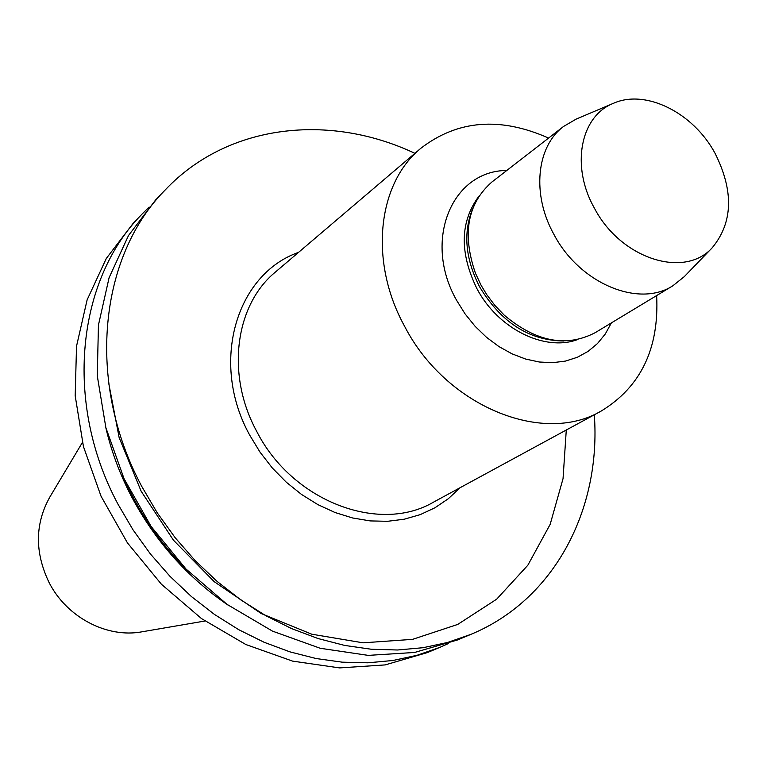 <?xml version="1.0" encoding="UTF-8"?>
<svg xmlns="http://www.w3.org/2000/svg" width="767" height="767" viewBox="0 0 767 767"><rect width="100%" height="100%" fill="white"/><g stroke="black" fill="none" stroke-linecap="round" stroke-linejoin="round"><path stroke-width="1.15" d="M439.865 647.358L427.411 652.564L385.168 664.912L339.647 667.913L292.572 661.116L245.843 644.52L201.472 618.566L161.396 584.214L127.427 542.863L101.071 496.287L83.44 446.547L75.195 395.801L76.518 346.233L87.122 299.868L106.306 258.469L133.027 223.504L142.365 213.763C77.064 279.236 63.345 402.292 117.965 504.149L133.017 529.834L150.447 554.014L170.015 576.362L191.472 596.601L214.501 614.463L238.815 629.736L264.069 642.247L289.945 651.873L316.09 658.527L342.178 662.17L367.892 662.803L392.934 660.492L417.008 655.306L439.865 647.358L448.609 643.436M576.218 119.077L563.63 126.411L491.848 182.057C467.439 203.6 461.964 233.964 475.425 273.167L481.139 285.353L486.757 294.653L494.955 305.487L504.274 315.208C536.008 341.881 566.314 347.7 595.192 332.677L672.937 285.727L684.317 276.609M563.63 126.411C536.421 146.478 531.521 194.473 553.975 234.51C579.584 283.493 638.882 308.113 672.937 285.727M594.396 208.135C570.562 166.209 580.408 116.21 613.284 103.382C645.565 88.675 693.378 112.759 715.074 153.342C733.923 191.031 732.993 222.478 712.294 247.683C684.48 279.083 620.733 258.834 594.396 208.135M548.578 138.07C500.247 116.603 457.698 119.978 420.939 148.213C377.45 183.524 368.774 261.451 404.612 326.32C445.8 406.222 542.873 445.694 601.251 411.016C640.828 386.875 659.294 348.391 656.648 295.563M105.376 425.762C110.918 450.258 119.681 473.968 131.656 496.882C155.557 541.675 187.925 577.915 228.767 605.594M149.153 207.023L142.365 213.763M414.918 153.342C329.484 112.96 228.096 123.746 165.576 189.554L155.643 199.919L128.52 235.488L109.096 277.702L98.444 325.064L97.275 375.772L105.884 427.746L124.081 478.761L151.185 526.565L186.036 569.056L227.08 604.396L272.486 631.126L320.213 648.278L368.237 655.382L414.611 652.458L457.563 639.946L470.804 634.405C554.704 599.756 601.261 509.029 594.31 414.784M165.576 189.554C99.221 256.034 85.607 381.928 141.828 486.537L157.302 512.922L175.202 537.763L195.288 560.744L217.282 581.559L240.876 599.947L265.765 615.68L291.594 628.595L318.037 638.537L344.728 645.44L371.353 649.256L397.574 649.994L423.077 647.703L447.573 642.468L470.804 634.405M82.414 442.444L49.797 497.131C34.918 523.871 34.649 552.288 49.002 582.374C66.671 617.387 107.131 638.48 142.173 631.778L204.942 621.011M611.366 322.917L605.297 333.971L597.493 343.539L588.107 351.372L577.35 357.278L565.432 361.084L552.652 362.686L539.287 362.005L525.663 359.061L512.097 353.875L498.943 346.579L486.518 337.327L475.137 326.349L465.08 313.904L456.605 300.309C422.579 240.665 451.916 170.571 506.776 170.485M478.924 196.179C460.056 221.73 459.385 252.554 476.921 288.641C497.85 328.64 544.512 351.804 577.369 339.656M420.939 148.213L275.574 271.921C235.181 304.854 225.69 374.497 256.638 431.236C292.054 501.158 379.109 534.206 433.537 502.136L601.251 411.016M460.037 487.735L448.292 498.751L434.937 507.783L420.182 514.657L404.286 519.201L387.508 521.311L370.164 520.908L352.561 517.965L335.035 512.519L317.912 504.638L301.546 494.466L286.254 482.175L272.333 467.995L260.061 452.204L249.687 435.1C209.707 362.839 236.054 274.241 298.545 252.372M472.788 208.336C462.98 232.497 465.253 258.652 479.586 286.791C501.167 322.523 529.249 340.596 563.822 340.999M122.624 475.53C138.348 511.838 160.313 543.861 188.538 571.588M108.521 382.196L119.144 437.593L141.166 491.263L173.467 540.217L214.271 581.722L261.269 613.571L311.805 634.213L363.117 642.823L412.56 639.362L457.736 624.424L496.671 599.19L527.83 565.231L550.16 524.379L563.045 478.637L566.286 430.019M613.284 103.382L575.729 119.288M712.294 247.683L683.943 276.992"/></g></svg>
